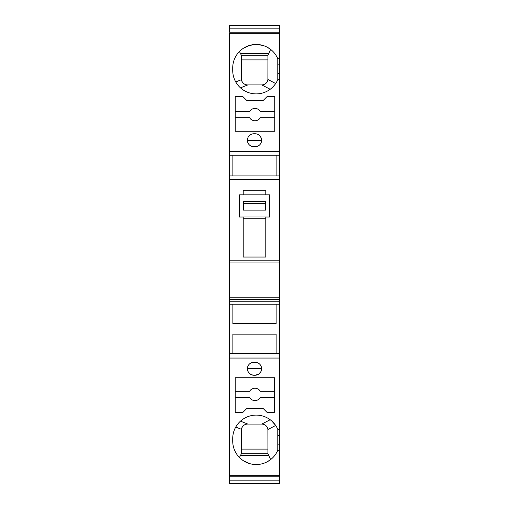 <?xml version="1.0" encoding="UTF-8"?>
<svg xmlns="http://www.w3.org/2000/svg" width="509" height="509" viewBox="0 0 509 509"><rect width="100%" height="100%" fill="white"/><g stroke="black" fill="none" stroke-linecap="round" stroke-linejoin="round"><path stroke-width="0.76" d="M279.683 32.175L229.317 32.175L229.317 28.835L279.683 28.835L279.683 58.669L277.774 58.669A23.484 23.484 0 0 0 232.715 67.939L232.715 70.407A23.484 23.484 0 0 0 277.774 79.678L279.683 79.678L279.683 444.153L277.774 444.153L277.774 450.331A23.484 23.484 0 0 1 232.715 441.061L232.715 438.593A23.484 23.484 0 0 1 277.774 429.322L279.683 429.322M279.683 476.825L229.317 476.825L229.317 483.55L279.683 483.55L279.683 444.153M279.683 28.835L279.683 25.45L229.317 25.45L229.317 32.175M279.683 58.669L279.683 64.847L277.774 64.847L277.774 73.5L279.683 73.5L279.683 64.847M279.683 79.678L279.683 73.5M277.774 79.678L277.774 73.5M277.774 58.669L277.774 64.847M266.869 461.981L270.642 459.582L267.944 453.729L241.368 453.729L239.427 457.496L242.271 459.971M240.483 421.14L247.775 424.067L261.849 424.067C265.227 424.379 267.244 426.198 267.899 429.52L267.944 453.729M235.19 412.322L242.914 412.322L246.623 408.619L263.306 408.619L267.015 412.322L274.434 412.322L274.434 377.716L235.19 377.716L235.19 412.322M235.19 111.509L249.614 111.509A6.178 6.178 -165.9 0 1 260.315 111.509L274.739 111.509M240.483 87.86L247.775 84.933L261.849 84.933C265.227 84.621 267.244 82.802 267.899 79.48L267.944 55.271L270.642 49.418L266.869 47.019M247.775 424.067L247.546 424.067A6.178 6.178 -83.2 0 0 241.438 429.329C242.176 426.078 244.212 424.321 247.546 424.067M239.205 86.619L237.563 84.704M237.429 84.526L236.602 83.349M236.488 83.171L235.75 81.955L241.438 79.671C242.176 82.922 244.212 84.679 247.546 84.933A6.178 6.178 0 0 1 241.438 79.671L241.368 55.271L267.944 55.271M235.19 131.284L235.19 96.678L242.914 96.678L246.623 100.381L263.306 100.381L267.015 96.678L274.739 96.678L274.739 131.284L235.19 131.284M261.015 371.462L258.757 374.128L255.117 375.241A6.49 6.49 166.1 0 0 261.607 368.758A6.49 6.49 166.1 0 0 255.117 362.268L253.883 362.268A6.49 6.49 166.1 0 0 247.393 368.758A6.49 6.49 166.1 0 0 253.883 375.241L251.191 374.656L249.016 373.046M279.683 353.615L229.317 353.615L229.317 304.172L232.868 304.172L232.868 323.641L276.132 323.641L276.132 304.172L279.683 304.172L229.317 304.172L229.317 301.767L279.683 301.767M241.368 449.097L267.944 449.097L241.368 449.097M279.683 475.781L229.317 475.781L229.317 476.825M229.317 353.615L229.317 358.056L279.683 358.056M279.683 480.165L229.317 480.165M248.666 372.613L247.756 370.902L247.393 368.561L261.607 368.561M266.977 82.07A6.178 6.178 0 0 0 267.899 79.48L275.681 83.527C273.88 86.027 272.054 87.942 270.19 89.272L261.849 84.933M274.739 117.687L260.315 117.687A6.178 6.178 -165.9 0 1 249.614 117.687L235.19 117.687M261.849 424.067L270.19 419.728L271.761 421L275.681 425.473L267.899 429.52A6.178 6.178 -83.2 0 0 266.977 426.93M266.659 426.478A6.178 6.178 -83.2 0 0 263.49 424.315M266.659 82.522A6.178 6.178 0 0 1 263.49 84.685M276.132 353.615L276.132 334.146L232.868 334.146L232.868 353.615M241.368 453.729L241.438 429.329L235.75 427.045L236.488 425.829M274.434 391.313L260.315 391.313A6.178 6.178 166.1 0 0 249.614 391.313L235.19 391.313M241.368 59.903L267.944 59.903L241.368 59.903M239.205 422.381L237.563 424.296M237.429 424.474L236.602 425.651M253.883 146.732A6.49 6.49 -12.4 0 1 247.393 140.242A6.49 6.49 -12.4 0 1 253.883 133.759L255.117 133.759A6.49 6.49 -12.4 0 1 261.607 140.242A6.49 6.49 -12.4 0 1 255.117 146.732L253.883 146.732A6.49 6.49 -12.4 0 1 247.393 140.439L261.607 140.439A6.49 6.49 -12.4 0 1 255.117 146.732L253.883 146.732M279.683 151.408L229.317 151.408L229.317 33.219L279.683 33.219M277.774 429.322L277.774 444.153M241.368 55.271L239.427 51.504M243.27 48.336L249.588 45.403L256.199 44.455M256.237 44.455L262.714 45.377M263.63 45.664L265.806 46.51M229.317 301.767L229.317 151.408M229.317 475.781L229.317 358.056M235.19 397.491L249.614 397.491A6.178 6.178 166.1 0 0 260.315 397.491L274.434 397.491M279.683 450.331L277.774 450.331M256.237 464.545L259.196 464.354M263.63 463.336L265.806 462.49M243.27 460.664L249.588 463.597M250.676 463.89L256.199 464.545M253.883 375.241L255.117 375.241M269.547 216.007L269.547 217.044L265.781 217.044L265.781 257.051L243.219 257.051L243.219 217.044L239.453 217.044L239.453 194.864L269.547 194.864L269.547 216.007L239.453 216.007M243.219 194.864L243.219 190.302L265.781 190.302L265.781 194.864M243.378 210.102L243.378 201.399L265.622 201.399L265.622 210.102L265.622 203.365L243.378 203.365L243.378 210.102L265.622 210.102M243.219 218.246L265.781 218.246M279.683 260.169L229.317 260.169M229.317 179.76L279.683 179.76M229.317 175.936L279.683 175.936M232.868 155.232L232.868 175.936M229.317 155.232L279.683 155.232M276.132 175.936L276.132 155.232M249.016 135.954L249.868 135.146M249.887 135.133L250.237 134.879M250.25 134.866L250.6 134.65M250.613 134.637L250.982 134.44M251.401 134.249L251.802 134.096M251.821 134.09L252.241 133.969M252.26 133.962L253.883 133.759M255.117 133.759L256.74 133.962M256.759 133.969L257.179 134.09M257.198 134.096L257.599 134.249M258.018 134.44L258.387 134.637M258.4 134.65L258.75 134.866M258.763 134.879L259.119 135.133M259.132 135.146L259.984 135.954M260.334 136.387L261.327 138.365M279.683 299.629L229.317 299.629M279.683 262.04L229.317 262.04M279.683 297.759L229.317 297.759M277.774 435.5L279.683 435.5M240.642 53.725L268.498 53.725M240.642 455.275L268.498 455.275"/></g></svg>
